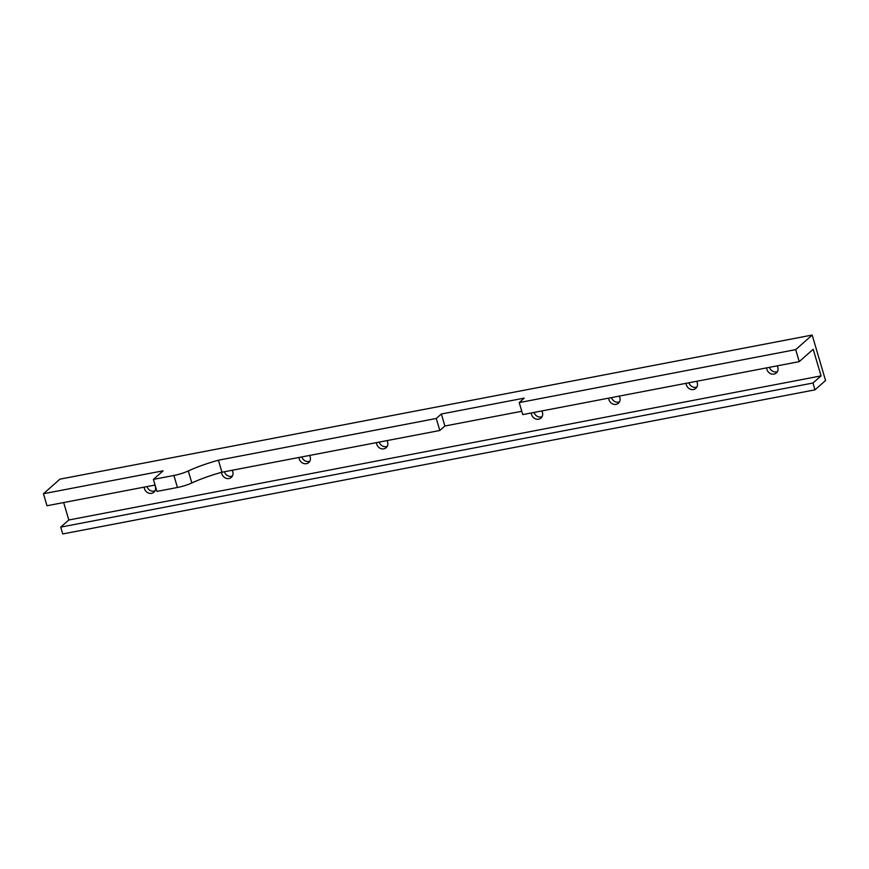<?xml version="1.0" encoding="UTF-8"?>
<svg xmlns="http://www.w3.org/2000/svg" width="869" height="869" viewBox="0 0 869 869"><rect width="100%" height="100%" fill="white"/><g stroke="black" fill="none" stroke-linecap="round" stroke-linejoin="round"><path stroke-width="1.3" d="M188.291 470.955A15.392 3.28 163.6 0 1 173.909 475.473L177.439 487.487A15.392 3.28 -16.4 0 0 191.832 482.958L188.291 470.955A49.099 10.482 163.6 0 1 218.412 460.212L221.943 472.225A49.099 10.482 -16.4 0 0 191.832 482.958M177.439 487.487L156.931 491.419L153.4 479.406L173.909 475.473M155.051 485.043L46.98 505.747L43.45 493.733L163.111 470.813L153.4 479.406M813.21 349.273L799.23 361.634L522.747 414.6L519.217 402.597L795.7 349.631L812.178 335.054L825.55 380.503L814.992 389.844L812.982 383.023L821.053 375.886L813.21 349.273M521.769 411.276L444.874 426.006L439.801 430.492L221.943 472.225M439.801 430.492L436.271 418.478L441.343 414.002L524.289 398.111L519.217 402.597M218.412 460.212L436.271 418.478M43.45 493.733L59.928 479.156L812.178 335.054M444.874 426.006L441.343 414.002M799.23 361.634L795.7 349.631M147.002 486.586A6.061 5.388 -131.5 0 0 154.986 490.866M769.456 367.337A6.061 5.388 -131.5 0 0 777.44 371.628M534.077 412.438A6.061 5.388 -131.5 0 0 542.06 416.718M379.242 442.093A6.061 5.388 -131.5 0 0 387.226 446.373M224.419 471.758A6.061 5.388 -131.5 0 0 232.403 476.038M688.911 382.773A6.061 5.388 -131.5 0 0 696.895 387.053M611.494 397.6A6.061 5.388 -131.5 0 0 619.478 401.891M301.825 456.92A6.061 5.388 -131.5 0 0 309.82 461.211M814.992 389.844L62.742 533.946L60.732 527.125L812.982 383.023M309.538 455.443A6.061 5.388 48.5 0 1 308.767 462.536A6.061 5.388 48.5 0 1 299.305 459.038A6.061 5.388 48.5 0 1 299.055 457.452M619.195 396.123A6.061 5.388 48.5 0 1 618.424 403.216A6.061 5.388 48.5 0 1 608.963 399.718A6.061 5.388 48.5 0 1 608.724 398.132M696.612 381.295A6.061 5.388 48.5 0 1 695.841 388.378A6.061 5.388 48.5 0 1 686.38 384.88A6.061 5.388 48.5 0 1 686.13 383.305M232.121 470.281A6.061 5.388 48.5 0 1 231.35 477.363A6.061 5.388 48.5 0 1 221.888 473.866A6.061 5.388 48.5 0 1 221.638 472.312M386.955 440.616A6.061 5.388 48.5 0 1 386.184 447.698A6.061 5.388 48.5 0 1 376.722 444.2A6.061 5.388 48.5 0 1 376.473 442.625M541.778 410.961A6.061 5.388 48.5 0 1 541.007 418.043A6.061 5.388 48.5 0 1 531.556 414.546A6.061 5.388 48.5 0 1 531.307 412.96M777.158 365.871A6.061 5.388 48.5 0 1 776.397 372.953A6.061 5.388 48.5 0 1 766.936 369.455A6.061 5.388 48.5 0 1 766.686 367.869M154.704 485.108A6.061 5.388 48.5 0 1 153.932 492.191A6.061 5.388 48.5 0 1 144.471 488.693A6.061 5.388 48.5 0 1 144.221 487.118M63.665 502.554L68.803 519.999L821.053 375.886M68.803 519.999L60.732 527.125"/></g></svg>
